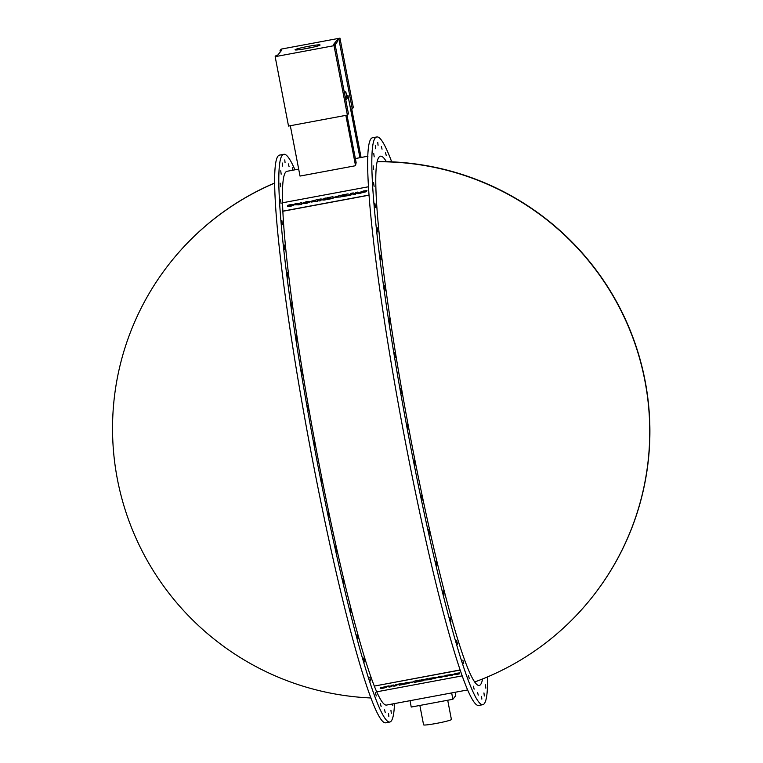 <?xml version="1.0" encoding="UTF-8"?>
<svg xmlns="http://www.w3.org/2000/svg" width="763" height="763" viewBox="0 0 763 763"><rect width="100%" height="100%" fill="white"/><g stroke="black" fill="none" stroke-linecap="round" stroke-linejoin="round"><path stroke-width="1.14" d="M432.678 678.002L431.353 678.25L432.678 678.002M433.413 677.964L432.745 678.145L433.413 677.916M431.372 678.25L432.745 678.145M431.534 678.679L433.785 678.307M433.794 678.364L432.936 678.584M429.083 678.393L435.606 677.439L429.083 678.393L429.569 679.537L436.074 677.983L434.471 677.973L435.616 677.458M434.471 677.916L436.074 677.992M413.765 681.254L419.745 680.081L413.765 681.254L414.242 682.399L420.337 681.264L416.302 681.731L419.583 680.644L416.045 681.111L419.86 680.396M416.112 681.235L419.583 680.644M416.302 681.683L420.232 680.997M409.082 682.418L410.98 682.418L408.339 683.209L408.081 682.599L409.082 682.418M408.1 682.599L408.329 683.162L410.961 682.341M405.802 682.742L413.184 681.922L405.802 682.742L406.278 683.886L413.184 681.95M393.946 686.185L396.178 685.765L398.105 684.173L395.883 684.592L394.986 685.613L393.403 685.05L391.285 685.451L390.389 686.471L388.806 685.908L386.479 686.338L389.34 687.043L391.581 686.624L392.468 685.67L393.946 686.185M388.806 685.908L386.479 686.338M388.796 685.861L390.389 686.471M390.379 686.414L391.285 685.451M391.276 685.393L393.403 685.05M393.393 685.002L394.986 685.613M394.976 685.555L395.883 684.592M395.873 684.535L398.105 684.173M380.403 687.835L386.393 686.433L380.403 687.845L384.428 687.606L380.203 688.56L383.799 688.083L386.669 687.167L382.644 687.396L386.402 686.481M382.644 687.396L383.217 687.225M382.635 687.349L386.66 687.139M380.909 688.15L380.203 688.56M380.899 688.102L384.418 687.549M384.428 687.606L383.694 687.768M398.658 684.068L404.752 683.162L398.658 684.068L399.135 685.212L405.229 684.077L401.204 684.545L404.59 683.724L400.947 683.925L404.762 683.219M401.014 684.058L404.476 683.457M401.195 684.497L405.124 683.82M425.868 678.994L427.843 678.574L428.329 679.776L427.852 678.631L425.868 678.994L426.135 679.633L420.899 679.919L421.376 681.063L423.379 680.691L423.112 680.062L428.329 679.776M423.122 680.062L423.379 680.691M422.759 679.575L420.899 679.919M422.759 679.528L426.116 679.585M442.197 676.571L438.658 677.229L442.197 676.571M438.649 677.182L440.585 677.201M440.575 677.143L442.187 676.514M436.426 677.62L440.175 676.266L444.419 676.152L440.184 676.314L436.436 677.639L440.671 677.487L444.419 676.152M447.28 675.284L449.617 675.017L447.28 675.284M447.29 675.284L449.607 674.969M448.673 675.646L452.24 675.312L450.599 675.217L451.677 674.626L445.001 675.427L445.478 676.571L448.673 675.646M451.667 674.568L445.001 675.427M450.742 675.169L452.24 675.312M457.6 673.672L454.624 674.254L459.412 672.918L456.236 673.319L452.392 674.664L456.589 674.521L459.66 673.786L459.469 673.328M459.46 673.271L459.66 673.786M452.392 674.664L459.412 672.918M457.705 673.901L454.624 674.254M460.022 670.105L374.29 686.09L459.984 669.99M462.035 675.904L376.684 691.822L374.29 686.09M314.213 201.499L315.52 200.974L314.203 201.222M315.52 201.022L314.213 201.27M314.184 200.879L315.491 200.326L313.288 200.898M315.5 200.373L313.297 200.946M317.646 199.553L317.723 201.27L311.285 202.023L317.704 201.222L317.646 199.553L311.027 201.26L312.525 201.451M311.027 201.26L312.515 201.403L311.294 202.061M330.846 198.39L327.031 199.105L333.03 198.37L332.964 196.692L326.869 197.836L330.808 197.483L327.356 198.39L330.846 198.39M330.837 198.18L327.375 198.771M330.808 197.531L326.888 198.218M333.03 198.37L332.964 196.692M333.04 198.418L327.041 199.486M337.818 197.083L336.035 196.959L338.772 196.005L338.81 196.892L337.818 197.083M336.035 196.988L337.675 196.205M338.772 196.053L337.685 196.263M340.937 195.214L341.004 196.93L333.812 197.379L340.994 196.883L340.937 195.214L333.812 197.379M353.269 192.915L351.028 193.325L348.691 195.442L350.913 195.032L352.096 193.649L353.393 194.565L355.51 194.174L356.693 192.791L357.99 193.716L360.317 193.277L357.866 192.057L355.625 192.467L354.48 193.754L353.269 192.915M357.99 193.716L360.317 193.277M358 193.764L356.693 192.791M356.702 192.839L355.51 194.174M355.529 194.222L353.393 194.565M353.403 194.622L352.096 193.649M352.105 193.697L350.913 195.032M350.923 195.08L348.691 195.442M366.507 191.589L360.451 193.134L366.526 191.666L362.663 191.647L366.946 190.607L363.417 191.008L360.422 192.133L364.275 192.133M360.413 192.095L364.266 192.076L360.432 193.087M366.145 191.141L366.946 190.607M366.164 191.189L362.673 191.694M345.944 195.576L342.129 196.282L348.138 195.547L348.071 193.878L341.977 195.013L345.916 194.67L342.473 195.957L345.944 195.576M345.935 195.366L342.473 195.957M345.916 194.718L341.996 195.395M348.138 195.547L348.071 193.878M348.147 195.595L342.148 196.663M320.727 198.981L318.877 199.324L318.944 200.993L320.927 200.621L320.889 199.687L325.896 199.696L325.83 198.027L323.836 198.399L323.865 199.324L320.727 198.981M325.896 199.696L325.83 198.027M325.906 199.744L324.037 200.049M324.046 200.097L320.889 199.687M320.899 199.734L320.927 200.621M320.937 200.669L318.944 200.993M304.819 202.824L308.347 202.128L304.809 202.805L306.526 202.023M308.357 202.176L306.535 202.071M310.579 201.766L306.621 203.359L302.596 203.292L306.612 203.311L310.579 201.766L306.545 201.604L302.577 203.206M299.611 204.217L297.332 204.408L299.611 204.217M297.332 204.427L298.352 203.988M299.592 203.807L298.362 204.036M298.428 203.587L294.966 203.778L296.473 204.045L295.271 204.846L301.795 204.188L301.738 202.519L298.428 203.587M301.795 204.188L301.738 202.519M301.814 204.236L298.39 204.875M295.262 204.808L298.381 204.827M296.387 204.083L294.966 203.778M292.391 205.152L287.537 206.086L289.387 205.285L292.382 205.104L287.441 206.63L290.55 206.306L294.613 204.742L290.627 204.57L287.498 205.371L287.527 206.039M294.604 204.656L290.56 206.353L287.441 206.63M368.624 186.735L282.51 202.786L282.835 211.141L369.178 195.042M482.741 704.707L478.582 705.489A288.767 23.663 -100.6 0 1 402.378 425.945A288.767 23.663 -100.6 0 1 372.706 137.731L376.865 136.958A288.767 23.663 79.4 0 0 406.545 425.172A288.767 23.663 79.4 0 0 482.741 704.707A288.767 23.663 79.4 0 0 484.276 703.677A288.767 23.663 79.4 0 0 487.624 676.857M294.947 169.815A288.767 23.663 79.4 0 0 283.855 154.298A288.767 23.663 79.4 0 0 313.536 442.511A288.767 23.663 79.4 0 0 389.731 722.056A288.767 23.663 79.4 0 0 391.257 721.016A288.767 23.663 79.4 0 0 394.49 703.581M376.712 691.812A271.485 22.241 79.4 0 0 386.564 705.06L451.658 692.918A271.485 22.241 79.4 0 0 451.81 692.89L467.481 689.971M369.187 195.156L282.854 211.256A271.485 22.241 79.4 0 0 318.543 461.329A271.485 22.241 79.4 0 0 374.271 685.975M298.686 169.119L287.022 171.293A271.485 22.241 79.4 0 0 282.539 202.786M321.929 482.474L320.965 477.514L321.929 482.474M329.13 517.61L328.147 512.746L329.13 517.61M336.454 551.382L335.472 546.651L336.454 551.382M343.779 583.228L342.816 578.659L343.779 583.228M350.99 612.584L350.045 608.225L350.99 612.584M357.961 638.955L357.036 634.835L357.961 638.955M364.571 661.893L363.674 658.04L364.571 661.893M370.704 681.006L369.845 677.439L370.704 681.006M376.254 695.961L375.444 692.699L376.254 695.961M381.128 706.509L380.375 703.572L381.128 706.509M385.248 712.47L384.542 709.848L385.248 712.47M388.539 713.729L388.834 716.447L388.539 713.729M390.942 710.277L391.295 713.319L390.942 710.277M392.735 703.906L392.84 705.527L392.354 703.982M292.534 170.263L292.286 167.774L292.944 170.187M288.338 163.892L289.043 166.506L288.338 163.892M285.057 162.633L284.761 159.906L285.057 162.633M282.653 166.086L282.291 163.034L282.653 166.086M281.175 174.193L280.746 170.826L281.175 174.193M280.65 186.821L280.155 183.149L280.65 186.821M281.08 203.74L280.526 199.801L281.08 203.74M282.472 224.684L281.852 220.478L282.472 224.684M284.79 249.272L284.103 244.847L284.79 249.272M287.994 277.093L287.25 272.477L287.994 277.093M292.038 307.68L291.247 302.892L292.038 307.68M296.855 340.489L296.006 335.586L296.855 340.489M302.339 374.976L301.452 369.998L302.339 374.976M308.424 410.532L307.499 405.525L308.424 410.532M314.995 446.574L314.041 441.567L314.995 446.574M347.003 115.156L356.149 162.681A271.485 22.241 79.4 0 0 355.548 165.714L300.021 176.072L290.321 125.723M377.275 161.575A269.215 267.622 38.3 0 1 621.921 311.991A269.215 267.622 38.3 0 1 592.698 596.494L592.546 596.685A269.215 267.622 -141.7 0 0 621.797 312.229A269.215 267.622 -141.7 0 0 377.227 161.766M474.538 682.027A269.215 267.622 -141.7 0 0 592.546 596.685M274.814 183.053A269.215 267.622 -141.7 0 0 169.739 263.292A269.215 267.622 -141.7 0 0 137.397 541.282A269.215 267.622 -141.7 0 0 370.742 697.964M169.739 263.292L169.891 263.101A269.215 267.622 38.3 0 1 274.814 182.929M338.915 39.476L337.256 39.79L333.402 44.674L335.071 44.359L334.022 45.685L275.157 56.662L276.206 55.337L277.875 55.022L281.719 50.148L280.059 50.453L281.108 49.128L339.964 38.15L338.915 39.476L352.277 108.871L350.618 109.185L347.938 95.299L346.555 95.566M335.11 44.578L337.57 41.46L337.256 39.79M280.059 50.453L280.336 51.903M339.964 38.15L353.326 107.545L352.277 108.871M335.071 44.359L348.433 113.754L347.384 115.079L288.519 126.057L275.157 56.662M334.022 45.685L347.384 115.079M306.707 48.498A12.752 0.906 169.1 0 1 295.043 49.824A12.752 0.906 169.1 0 1 307.394 46.514A12.752 0.906 169.1 0 1 320.088 44.998A12.752 0.906 169.1 0 1 306.707 48.498M312.22 47.373A12.752 0.906 -10.9 0 0 303.226 49.109M351.733 108.975L361.08 157.483M345.477 98.427L347.938 95.299M345.858 115.366L355.548 165.714M359.936 157.703L348.243 96.996L345.801 100.087M482.578 678.946A269.215 22.06 -100.6 0 1 479.164 685.489A269.215 22.06 -100.6 0 1 409.903 434.338A269.215 22.06 -100.6 0 1 379.03 157.149A269.215 22.06 -100.6 0 1 380.451 156.177A269.215 22.06 -100.6 0 1 386.355 161.642M447.709 700.243L451.41 719.49A14.173 1.011 169.1 0 1 437.695 723.162A14.173 1.011 169.1 0 1 423.589 724.85L419.85 705.441M391.696 161.823A288.767 23.663 79.4 0 0 376.865 136.958M414.938 465.125L413.975 460.165L414.938 465.125M422.139 500.261L421.157 495.397L422.139 500.261M429.464 534.043L428.482 529.303L429.464 534.043M436.798 565.879L435.826 561.32L436.798 565.879M444.009 595.235L443.055 590.877L444.009 595.235M450.971 621.616L450.046 617.496L450.971 621.616M457.581 644.554L456.684 640.701L457.581 644.554M463.713 663.667L462.855 660.1L463.713 663.667M469.264 678.622L468.453 675.36L469.264 678.622M474.138 689.17L473.384 686.223L474.138 689.17M478.258 695.122L477.562 692.499L478.258 695.122M481.548 696.381L481.844 699.108L481.548 696.381M483.952 692.928L484.314 695.98L483.952 692.928M485.43 684.821L485.85 688.188L485.43 684.821M390.189 161.766L390.217 161.289L390.437 161.775M385.468 152.495L386.231 155.442L385.468 152.495M381.357 146.544L382.053 149.167L381.357 146.544M378.066 145.285L377.771 142.557L378.066 145.285M375.663 148.737L375.301 145.685L375.663 148.737M374.185 156.844L373.756 153.487L374.185 156.844M373.66 169.472L373.164 165.809L373.66 169.472M374.099 186.401L373.536 182.452L374.099 186.401M375.482 207.336L374.862 203.139L375.482 207.336M377.799 231.923L377.113 227.498L377.799 231.923M381.014 259.754L380.27 255.128L381.014 259.754M385.057 290.331L384.256 285.553L385.057 290.331M389.864 323.14L389.016 318.247L389.864 323.14M395.358 357.628L394.461 352.649L395.358 357.628M401.433 393.193L400.518 388.176L401.433 393.193M408.005 429.226L407.051 424.228L408.005 429.226M389.731 722.056L385.573 722.828A288.767 23.663 -100.6 0 1 309.368 443.293A288.767 23.663 -100.6 0 1 279.687 155.08L283.855 154.298M346.621 95.995L345.343 97.702M344.542 93.534L345.839 91.865L344.218 91.875M455.091 692.279L455.74 695.656L452.888 699.28L411.238 707.053L410.017 700.682M452.888 699.28L451.658 692.918M345.839 91.865L346.64 96.024L345.83 91.903M355.358 158.551L367.947 156.205"/></g></svg>
